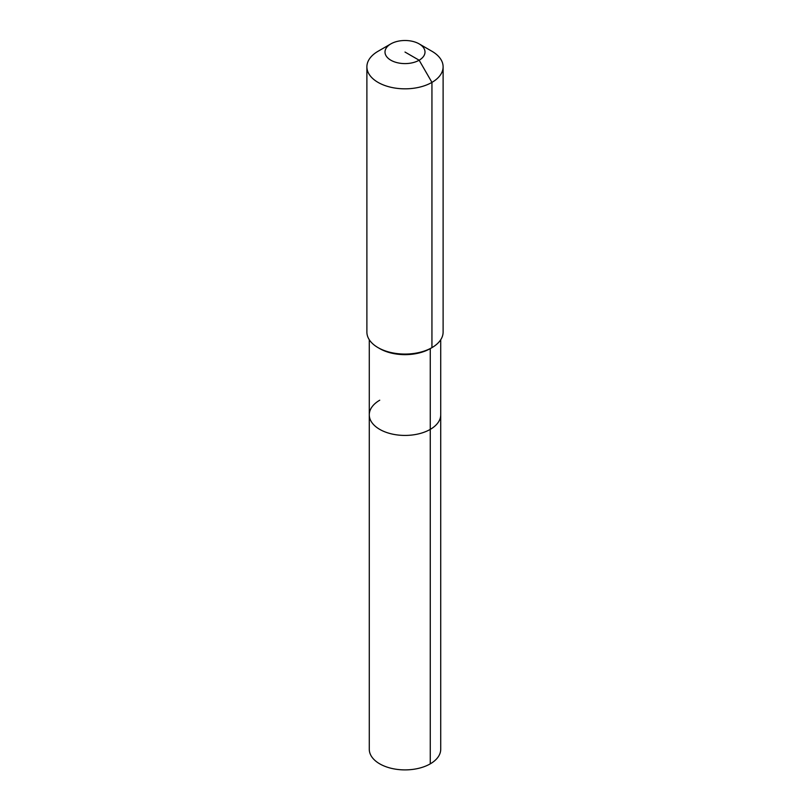 <?xml version="1.0" encoding="UTF-8"?>
<svg xmlns="http://www.w3.org/2000/svg" width="810" height="810" viewBox="0 0 810 810"><rect width="100%" height="100%" fill="white"/><g stroke="black" fill="none" stroke-linecap="round" stroke-linejoin="round"><path stroke-width="1.21" d="M440.721 339.734L440.721 749.27A35.721 20.625 180 0 1 430.262 763.85A35.721 20.625 180 0 1 391.331 768.326A35.721 20.625 180 0 1 369.279 749.27L369.279 414.801A35.721 20.625 180 0 1 379.738 400.211M419.145 43.882A20.007 11.553 180 0 1 419.145 60.213A20.007 11.553 180 0 1 390.855 60.213A20.007 11.553 180 0 1 390.855 43.882A20.007 11.553 180 0 1 419.145 43.882L431.943 51.273A38.111 22.002 180 0 1 443.11 66.825L443.11 332.07A38.111 22.002 180 0 1 431.943 347.632L430.262 348.604L430.262 429.381A35.721 20.625 180 0 0 440.721 414.801A35.721 20.625 180 0 1 430.262 429.381A35.721 20.625 180 0 1 391.331 433.856A35.721 20.625 180 0 1 369.279 414.801A35.721 20.625 180 0 0 391.331 433.856A35.721 20.625 180 0 0 430.262 429.381L430.262 763.85M443.11 66.825A38.111 22.002 180 0 1 431.943 82.387L431.943 347.632L430.262 348.604A35.721 20.625 180 0 1 379.738 348.604L378.057 347.632A38.111 22.002 180 0 1 366.889 332.07L366.889 66.825A38.111 22.002 180 0 1 378.057 51.273L390.855 43.882L378.057 51.273M430.262 348.604L431.943 347.632A38.111 22.002 180 0 1 378.057 347.632M405 52.053L419.145 60.213L431.943 82.387A38.111 22.002 180 0 1 390.42 87.156A38.111 22.002 180 0 1 366.889 66.825M369.279 339.734L369.279 414.801"/></g></svg>

